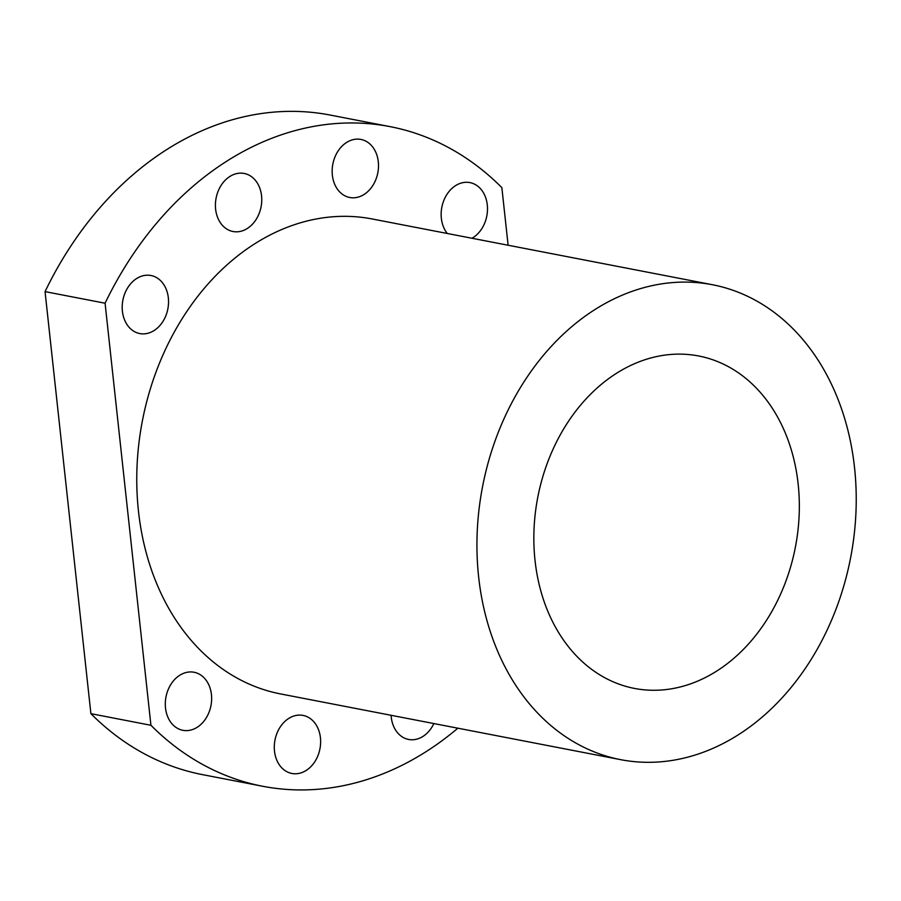 <?xml version="1.0" encoding="UTF-8"?>
<svg xmlns="http://www.w3.org/2000/svg" width="901" height="901" viewBox="0 0 901 901"><rect width="100%" height="100%" fill="white"/><g stroke="black" fill="none" stroke-linecap="round" stroke-linejoin="round"><path stroke-width="1.35" d="M90.9 713.671A335.904 260.31 100.9 0 0 202.624 774.657L262.653 786.258A335.904 260.31 -79.1 0 1 150.929 725.282L90.9 713.671L45.05 291.62L105.079 303.22A335.904 260.31 -79.1 0 1 390.144 126.647A335.904 260.31 -79.1 0 1 501.857 187.633L508.119 245.241M390.144 126.647L330.104 115.046A335.904 260.31 100.9 0 0 45.05 291.62M391.09 715.281A29.564 22.908 100.9 0 0 408.603 739.451A29.564 22.908 100.9 0 0 417.309 739A29.564 22.908 100.9 0 0 423.155 736.297A29.564 22.908 100.9 0 0 433.854 723.548M300.562 773.013A29.564 22.908 100.9 0 0 320.61 743.246A29.564 22.908 100.9 0 0 303.074 715.417A29.564 22.908 100.9 0 0 274.974 740.093A29.564 22.908 100.9 0 0 291.856 773.463A29.564 22.908 100.9 0 0 294.514 773.768A29.564 22.908 100.9 0 0 300.562 773.013M191.575 729.855A29.564 22.908 100.9 0 0 211.611 700.088A29.564 22.908 100.9 0 0 194.075 672.259A29.564 22.908 100.9 0 0 167.575 691.168A29.564 22.908 100.9 0 0 174.422 726.217A29.564 22.908 100.9 0 0 182.858 730.306A29.564 22.908 100.9 0 0 191.575 729.855M471.989 238.258A29.564 22.908 100.9 0 0 487.216 213.413A29.564 22.908 100.9 0 0 478.375 186.687A29.564 22.908 100.9 0 0 469.939 182.599A29.564 22.908 100.9 0 0 444.384 199.132A29.564 22.908 100.9 0 0 447.279 233.483M358.44 197.037A29.564 22.908 100.9 0 0 378.476 167.271A29.564 22.908 100.9 0 0 360.941 139.441A29.564 22.908 100.9 0 0 358.283 139.137A29.564 22.908 100.9 0 0 332.548 165.818A29.564 22.908 100.9 0 0 349.723 197.488A29.564 22.908 100.9 0 0 358.44 197.037M241.693 231.05A29.564 22.908 100.9 0 0 261.729 201.283A29.564 22.908 100.9 0 0 244.194 173.454A29.564 22.908 100.9 0 0 229.642 176.607A29.564 22.908 100.9 0 0 215.474 207.489A29.564 22.908 100.9 0 0 232.976 231.501A29.564 22.908 100.9 0 0 241.693 231.05M148.474 333.111A29.564 22.908 100.9 0 0 168.51 303.344A29.564 22.908 100.9 0 0 150.974 275.515A29.564 22.908 100.9 0 0 126.928 289.075A29.564 22.908 100.9 0 0 139.756 333.561A29.564 22.908 100.9 0 0 148.474 333.111M712.477 284.739L372.293 218.988A241.851 187.419 100.9 0 0 142.381 420.891A241.851 187.419 100.9 0 0 280.504 693.916L620.688 759.667A241.851 187.419 -79.1 0 1 477.215 531.973A241.851 187.419 -79.1 0 1 641.185 288.421A241.851 187.419 -79.1 0 1 712.477 284.739A241.851 187.419 -79.1 0 1 855.95 512.432A241.851 187.419 -79.1 0 1 691.979 755.984A241.851 187.419 -79.1 0 1 620.688 759.667M105.079 303.22L150.929 725.282M457.866 728.188A335.904 260.31 -79.1 0 1 262.653 786.258M684.355 685.852A169.298 131.197 100.9 0 0 799.142 515.361A169.298 131.197 100.9 0 0 698.714 355.985A169.298 131.197 100.9 0 0 537.773 497.307A169.298 131.197 100.9 0 0 634.45 688.42A169.298 131.197 100.9 0 0 684.355 685.852"/></g></svg>
